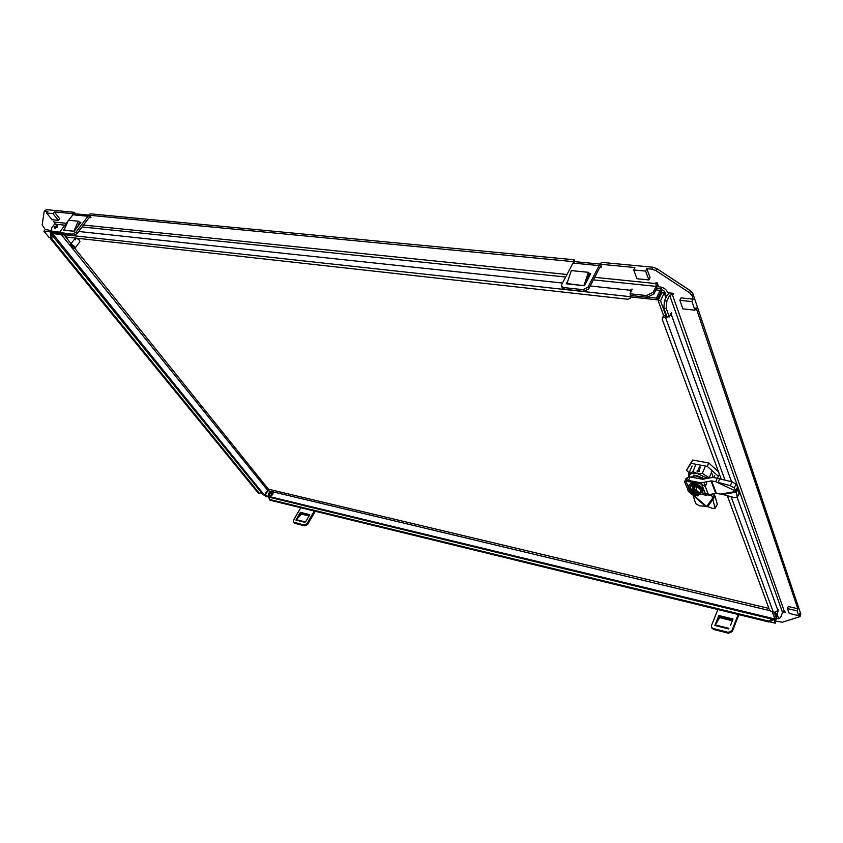 <?xml version="1.0" encoding="UTF-8"?>
<svg xmlns="http://www.w3.org/2000/svg" width="843" height="843" viewBox="0 0 843 843"><rect width="100%" height="100%" fill="white"/><g stroke="black" fill="none" stroke-linecap="round" stroke-linejoin="round"><path stroke-width="1.26" d="M57.345 226.988L54.215 228.137L54.5 226.693L57.63 225.545L57.345 226.988M669.374 292.9L667.256 295.029L664.463 300.856L663.841 308.18L666.244 308.443L669.31 316.915L671.386 312.542L671.681 313.385L671.017 313.311M737.119 497.296L777.941 610.606L778.5 609.605L778.1 610.184M46.27 209.654L44.194 211.319L47.946 211.287L46.618 213.005L52.961 213.616L54.289 211.899L73.309 213.722L74.374 212.32L46.27 209.654L45.206 211.024M75.554 213.837L74.374 212.32M574.146 259.76L90.18 213.827L89.126 215.239L573.156 261.625L574.146 259.76L574.947 261.667M800.197 616.233L800.797 614.031L692.82 293.459L690.554 290.846L656.792 268.611L653.009 267.242L601.386 262.342L600.406 264.238L634.884 267.537L633.683 269.95L645.622 271.109L646.823 268.685L652.05 269.18L655.843 270.561L689.627 292.795L691.903 295.408L693.167 299.181L692.029 301.625L694.938 310.203L696.076 307.758L797.836 608.751L797.067 610.838L798.711 615.664L799.48 613.599L800.186 615.685L799.522 616.77L782.409 622.218L775.992 621.154L775.223 623.177L769.364 621.744M775.434 612.692L776.867 618.33L778.742 618.783L780.681 617.392L782.546 612.461L669.658 295.282L673.346 294.154L673.041 293.29L667.645 292.711L667.34 291.857C666.033 289.191 663.525 287.547 659.806 286.905L658.604 286.778L657.192 282.869L655.991 282.742L656.086 286.367L653.251 292.194L653.894 293.922L656.718 288.106L657.582 283.954M60.232 232.141L51.876 231.235L51.465 228.221L54.605 224.112L54.595 222.099L53.425 221.372L54.921 223.226M53.741 225.239L54.447 224.312M774.559 618.014L774.253 618.825L264.997 495.505L267.916 490.626L71.623 247.378M783.231 611.712L785.539 612.26L784.422 611.565L782.546 612.461M266.198 493.482L265.556 493.092M50.654 237.789L49.2 237.631L43.941 231.193L45.237 229.507L42.161 224.923L44.194 211.319M251.962 485.399L248.211 480.805M89.189 215.144L74.953 213.785L72.846 214.796L87.999 216.261L89.2 215.334M61.507 233.964L73.436 235.555L77.04 233.627L89.063 217.642L90.991 217.642L89.126 215.239M573.156 261.625L573.461 262.342M600.469 264.112L574.768 261.657L572.977 263.079L599.099 265.598L600.427 264.207L601.365 266.63M775.107 618.73L775.992 621.154M797.067 610.838L787.51 608.572L788.289 606.507L797.836 608.751M692.029 301.625L679.88 300.308L681.028 297.874L693.167 299.181M646.823 268.685L650.058 277.516L648.878 279.929L645.622 271.109M54.289 211.899L59.663 218.632L58.346 220.35L52.961 213.616M45.237 229.507L51.802 230.666M51.876 231.235L52.951 232.563L61.086 233.448M647.234 297.294L646.592 295.566L630.048 293.786L630.712 295.493L647.234 297.294L653.894 293.922M261.446 492.66L259.286 493.25L51.908 238.99L51.876 234.923M51.434 232.468L50.622 233.522L51.181 233.585M773.821 619.616L768.858 621.986L269.96 500.205L268.654 497.064M772.336 619.226L768.51 621.049L269.286 499.372M669.658 295.282L666.866 301.12L664.463 300.856M663.841 308.18L666.929 316.641L669.31 316.915M775.223 623.177L773.916 619.605M738.226 614.515L731.882 630.617L728.247 632.355L713.167 628.541L711.503 627.224L711.492 625.485L717.909 609.552M716.455 623.43L719.258 616.454L732.725 619.774M711.882 628.077L713.557 629.447L728.626 633.262L732.261 631.523L738.9 614.673M300.772 507.728L293.501 520.194L293.48 522.091L304.133 525.031L304.797 525.853L307.653 524.42L315.24 511.258M293.48 522.091L294.829 523.334L304.797 525.853M298.717 517.212L301.077 513.155L309.465 515.221M307.653 524.42L306.989 523.598L314.249 511.016M51.402 230.171L50.106 231.857L43.941 231.193M51.023 232.995L50.106 231.857M46.618 213.005L52.013 219.707L58.346 220.35M89.21 217.473L90.802 217.41M87.999 216.261L75.954 232.257L72.35 234.185L60.422 232.626L60.812 230.634L67.904 221.287M73.963 231.045L78.262 221.214L68.378 220.223L64.079 229.991L74.173 231.288L80.875 222.394L79.548 222.267M64.521 229.001L63.636 230.171L73.836 231.256M68.694 220.255L72.846 214.796M599.099 265.598L588.024 287.136L583.061 289.665L563.672 287.558L561.638 286.304L561.796 284.333L572.977 263.079M599.942 267.115L601.059 267.231L600.564 266.725L599.805 267.347L588.741 288.864L588.024 287.136M584.03 285.408L588.403 272.321L571.312 270.603L566.928 283.585L584.484 285.745L590.669 273.764L589.32 273.627M566.928 283.585L566.243 283.796L567.961 280.529M633.683 269.95L636.992 278.738L648.878 279.929M787.51 608.572L789.196 613.398L798.711 615.664M694.938 310.203L682.862 308.844L679.88 300.308M646.592 295.566L653.251 292.194M630.048 293.786L632.218 289.138L631.017 289.318L630.543 290.287L630.206 298.348L627.698 299.244L67.029 237.115L63.257 234.586L630.037 296.652M51.908 238.99L50.664 238.854L50.622 233.522M50.664 238.854L258.148 492.976L259.286 493.25M768.51 621.049L768.858 621.986M666.866 301.12L666.244 308.443M775.117 613.535L777.004 613.989L778.742 618.783M777.004 613.989L778.426 610.258M666.455 315.335L665.78 315.261L660.501 300.782L658.109 300.529L661.85 292.763L662.008 292.142L660.807 291.783M730.554 625.264L733.031 619.025L718.868 615.538L719.258 616.454M718.868 615.538L714.885 625.464L719.669 617.624L732.335 620.764M306.989 523.598L304.133 525.031M301.077 513.155L300.424 512.323L309.803 514.641L306.135 520.985M309.023 515.99L301.446 514.114L295.904 520.089L300.424 512.323M79.021 223.469L79.99 223.574M562.365 287.969L564.42 289.275L563.672 287.558M583.061 289.665L583.799 291.393L564.42 289.275M583.799 291.393L588.741 288.864M589.858 275.345L588.783 275.229M669.69 316.125L671.681 313.385M631.27 295.556L630.206 298.348M777.941 610.606L773.526 612.713L769.691 610.48L727.33 495.705M721.113 478.856L662.229 319.297L663.156 316.178L665.78 315.261L664.853 317.2L665.454 317.274L724.938 479.888M668.436 316.82L665.454 317.274M662.229 318.117L664.853 317.2M77.567 226.788L79.59 222.173L78.262 221.214M588.403 272.321L589.352 273.501L586.696 281.457M55.174 228.369L57.63 226.514M54.721 228.379L57.155 225.871L57.756 226.093M272.405 492.375L269.929 493.619L269.128 495.8C269.128 493.861 270.224 492.723 272.405 492.375L270.888 492.86M269.886 493.661L269.096 495.01M270.687 495.874L271.952 493.45L272.89 494.114M272.753 494.346L272.004 493.85L270.94 495.8M269.886 497.402L272.099 497.897M75.659 239.781L75.206 238.263L70.369 244.691C71.929 244.312 73.499 245.208 75.09 247.378L75.101 248.148L74.142 248.348M76.565 238.169L79.453 240.202L79.906 241.72L79.263 239.981L76.565 238.169M271.731 491.532C269.128 492.112 268.116 493.418 268.706 495.452L269.486 495.926C272.257 495.621 273.385 494.335 272.879 492.07L267.916 490.626L268.411 489.193L264.354 495.104L52.54 233.574M630.891 296.957L657.034 299.823L661.934 289.876L664.495 291.225L664.231 293.016L661.85 292.763M63.394 234.765L52.308 233.553L51.244 232.236L51.939 231.319M660.786 292.057L660.153 290.34L661.302 288.77L661.934 289.876M776.94 618.351L776.656 619.099L774.791 618.646L772.515 612.45M663.641 315.63L658.109 300.529M775.002 618.699L774.601 619.774L265.671 496.337L264.997 495.505M774.601 619.774L774.253 618.825M51.739 232.847L50.991 233.827L52.245 233.964M50.991 233.827L263.216 494.83L264.354 495.104M657.034 299.823L656.402 298.106L647.54 297.136M52.824 232.405L51.244 232.236M655.854 289.887L660.153 290.34L656.402 298.106M776.656 619.099L774.369 612.819M665.949 297.769L664.231 293.016L660.501 300.782M74.289 247.6L73.878 248.4L70.485 245.924C71.212 244.902 72.487 245.471 74.289 247.6M71.824 246.609L73.035 247.147L71.824 246.609M70.38 245.482L70.369 244.691M690.512 476.99L692.851 476.748L693.547 475.157L704.074 479.014M697.772 472.006L697.108 471.511L697.972 470.257L697.119 470.931L697.108 471.511L699.184 471.311L699.205 470.721L697.772 472.006M707.224 478.213L697.182 473.481C693.009 472.818 690.406 473.429 689.374 475.326L688.71 476.853M699.005 470.447L700.47 467.054L699.005 470.447M699.448 466.853L697.972 470.257L699.448 466.853M705.454 466.031L702.282 473.408L697.161 473.418L692.82 471.659L696.033 464.272M692.103 466.01L691.766 466.79M691.713 466.906L691.186 468.107M691.144 468.213L688.657 473.914M688.942 476.327L688.636 473.966L692.82 471.659M689.079 476.01C689.658 473.555 692.345 472.702 697.161 473.418L707.298 478.192M709.079 477.728L702.282 473.408M709.269 477.686L712.219 470.784M714.695 475.726L714.179 476.938M693.504 475.621L694.326 477.696M692.798 477.412L692.851 476.748M712.145 473.945L713.02 477.307M689.174 472.723L686.402 470.278L691.165 463.365L707.298 466.379L718.468 476.379L717.193 478.065M691.165 463.365L692.619 460.025L708.752 463.007L707.298 466.379M686.402 470.278L692.619 460.025M718.468 476.379L719.395 474.188M708.752 463.007L718.489 471.753M694.158 495.147L689.553 491.827L689.511 490.784L692.957 490.078C696.381 491.058 698.152 492.417 698.246 494.156L697.53 492.323L699.079 493.661L698.436 494.578M700.017 492.976L701.84 490.32C700.196 485.484 686.897 482.976 689.216 487.907L688.72 485.705C689.785 482.228 701.313 485.758 702.672 489.994L702.725 491.595L700.206 492.986M690.132 490.394L694.316 493.966L694.411 490.921L695.285 493.102L694.643 494.599L695.77 493.155M694.305 483.745L691.018 483.766M702.535 488.613L699.669 485.842L694.432 483.766M691.018 483.671L691.861 483.545M692.841 483.534L693.937 483.64M695.085 483.861L696.276 484.198M697.509 484.546L698.615 485.189M700.649 486.474L699.722 485.705M702.135 487.886L701.502 487.096M691.481 485.61L688.489 491.142L691.481 485.61L697.172 486.696L701.207 490.194L699.079 493.661M699.869 493.334L695.823 489.825L697.172 486.696M690.354 489.551L690.122 488.729L692.272 489.319L692.777 487.012L691.818 489.825L690.354 489.551L689.732 490.468L691.818 489.825M688.489 491.142L688.889 491.701L689.511 490.784M692.461 494.788L691.281 493.166M699.764 493.482L698.152 495.8L696.318 495.558M693.821 489.614L695.823 489.825L695.454 490.521L697.309 492.186M693.842 489.488L693.041 487.528L694.938 487.433L692.777 487.012M693.926 495.031L690.965 493.492M698.236 494.177L698.215 494.894L696.118 495.526M694.938 487.433L694.01 490.31L697.003 491.869M690.069 490.457L691.85 489.899M698.036 494.472L696.055 494.989L695.612 492.586M696.329 494.356L698.31 493.84M695.623 491.859L694.411 490.921M698.204 493.387L698.246 494.156C698.152 492.417 696.381 491.058 692.957 490.078L689.964 490.605C690.048 489.435 692.366 489.857 696.908 491.859L694.063 490.331M694.843 490.658L697.035 492.417L695.486 492.46L696.044 491.701M693.778 490.51L693.273 492.038L694.242 493.956M693.273 492.038L691.681 491.163L693.452 490.752L693.199 490.131M722.693 494.451L734.738 497.707L737.161 497.233L736.392 492.101L722.693 494.451L720.428 494.114L736.36 491.374L736.392 492.101L738.373 488.982L737.604 486.843L735.992 484.114L732.019 481.806L713.115 477.317L702.672 479.256L690.048 476.906L687.698 477.454L686.181 481.753L689.279 489.34M717.235 478.076L715.707 481.669L736.36 491.374L715.707 481.669L711.587 480.91L716.35 493.334L720.428 494.114M716.35 493.334L715.781 493.355L711.007 480.931L711.587 480.91M711.007 480.931L701.134 482.828L688.499 480.468L686.149 481.005M699.448 493.945L706.012 495.21L715.781 493.355M695.275 493.134L695.802 493.239M737.604 486.843L735.886 490.721L734.274 488.002L730.301 485.694L718.141 482.375L719.859 478.518M737.161 497.233L739.132 494.124L738.373 488.982M736.36 491.374L737.857 487.76M693.167 495.652L695.738 503.65L699.521 505.853L705.401 506.232L692.788 494.957M707.635 506.675L712.915 508.498L715.106 508.329L712.883 499.477L715.054 496.327L714.19 494.556L712.693 498.097L712.883 499.477L707.635 506.675L706.592 506.495L712.693 498.097L711.766 495.716L708.742 495.136M687.603 477.686L686.16 478.318L684.611 481.869L686.95 481.321L701.408 484.04L705.264 486.506L708.215 494.051L711.597 495.526L709.089 495.041L711.766 495.716M714.19 494.556L713.905 493.829M693.378 495.062L706.592 506.495L705.401 506.232M684.611 481.869L688.541 491.037M715.106 508.329L717.34 504.335L715.054 496.327M652.05 269.18L653.009 267.242M655.843 270.561L656.792 268.611M689.627 292.795L690.554 290.846M691.903 295.408L692.82 293.459M800.186 615.685L800.797 614.031M54.595 222.099L66.376 223.3M78.547 224.544L79.2 224.617M83.489 225.049L566.981 274.481M588.298 276.662L589.131 276.746M594.684 277.315L656.307 283.617M672.145 294.017L784.422 611.565M731.882 630.617L732.261 631.523M75.954 232.257L77.04 233.627M566.812 283.859L583.904 285.682M656.086 286.367L593.367 279.876M565.642 277.01L82.056 226.957M64.953 225.186L54.605 224.112M728.247 632.355L728.626 633.262M713.167 628.541L713.557 629.447M294.829 523.334L294.165 522.502M62.245 234.333L61.149 232.974M73.436 235.555L72.35 234.185M78.652 231.488L562.481 283.027M590.226 285.988L630.543 290.287M671.228 314.355L731.492 481.669M728.626 628.91L715.328 625.569M304.997 522.375L296.199 520.163M631.555 290.719L631.017 289.318M630.964 295.524L630.195 297.073M731.092 496.717L773.526 612.713M728.889 628.341L715.591 625M305.314 521.933L296.515 519.72M65.206 236.388L71.107 243.722M74.816 248.337L268.411 489.193L768.921 608.414M661.565 293.353L661.007 291.804M769.733 610.595L272.405 491.701M70.517 245.998L61.265 234.533M693.547 475.157L696.339 475.441L704.674 478.866M690.796 492.744L689.932 490.668M688.879 485.399L694.242 483.85C698.594 484.894 701.492 486.738 702.936 489.372L702.82 491.269M694.316 493.966L694.052 494.599M690.438 493.039L688.889 491.701M693.958 495.104L692.503 494.82M698.215 494.894L697.582 495.81M693.989 490.247L695.454 490.521M694.59 487.823L693.873 489.488M696.244 494.314L696.012 494.841M694.474 494.556L694.737 493.935M692.904 489.404L692.661 488.792M693.673 490.257L693.094 490.974M696.392 494.367L695.686 492.607M692.756 491.069L693.526 492.196M692.651 490.036L692.925 491.1L693.715 490.268M695.19 491.374L694.917 490.689M695.844 492.523L696.708 491.985M694.621 490.847L695.443 491.543M692.872 491.047L692.282 490.932M695.57 491.564L696.286 491.711M696.17 491.68L696.834 492.259M691.787 491.406L692.556 491.89M692.303 490.984L691.681 491.163M688.499 480.468L690.048 476.906M704 482.723L705.37 486.232M701.134 482.828L706.012 495.21M730.301 485.694L732.019 481.806M734.274 488.002L735.992 484.114M737.288 496.285L739.258 493.176M705.264 486.506L706.792 482.923M708.215 494.051L701.355 492.733M688.847 490.331L687.719 490.12M715.18 507.486L717.34 504.335M711.903 628.13L711.503 627.224M60.422 232.626L61.518 233.985M561.638 286.304L562.397 288.021M661.27 288.77L656.623 288.285M666.455 296.694L664.516 291.278M75.101 248.148L79.906 241.72M73.878 248.4L74.563 248.379M70.485 245.924L70.306 245.26M688.636 473.966L692.082 466.063M694.042 495.115L696.065 495.505M692.272 489.319L693.789 489.604M689.964 490.605C690.048 489.435 692.366 489.857 696.908 491.859C692.366 489.857 690.048 489.435 689.964 490.605M688.72 485.705L688.984 485.083C690.238 483.545 692.04 483.081 694.379 483.713C700.67 485.779 703.536 488.202 702.988 490.974L702.725 491.595M688.605 491.574L692.44 494.883L694.263 495.178M696.002 495.505L697.814 495.926M698.152 495.8L699.827 493.408M694.6 487.728L693.821 489.541M696.223 494.283L695.918 494.978M695.717 491.638L696.223 494.293M697.414 492.291L698.246 494.156"/></g></svg>
